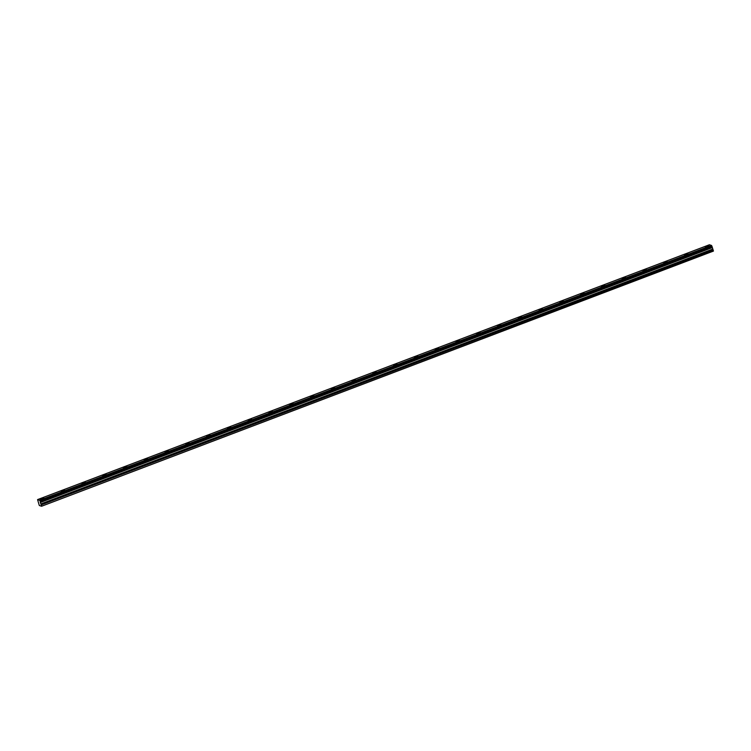 <?xml version="1.0" encoding="UTF-8"?>
<svg xmlns="http://www.w3.org/2000/svg" width="751" height="751" viewBox="0 0 751 751"><rect width="100%" height="100%" fill="white"/><g stroke="black" fill="none" stroke-linecap="round" stroke-linejoin="round"><path stroke-width="1.13" d="M40.235 501.584L40.066 501.03L711.929 246.187L711.479 245.436L39.625 500.279L37.569 499.603L39.315 505.498L41.577 506.249L713.45 251.078L712.098 246.732L40.235 501.584L712.098 246.797L40.235 501.649L40.282 502.344L712.136 247.492M707.592 246.6L708.737 245.859L705.245 246.948L707.592 246.6M42.657 498.824L43.802 498.082L40.31 499.171L42.657 498.824M63.431 490.947L64.586 490.196L61.094 491.285L63.431 490.947M84.215 483.062L85.361 482.32L81.868 483.409L84.215 483.062M104.99 475.176L106.144 474.435L103.798 474.782L102.652 475.524L104.99 475.176M125.774 467.3L126.919 466.559L123.427 467.638L125.774 467.3M146.548 459.415L147.703 458.673L145.356 459.021L144.211 459.762L146.548 459.415M167.332 451.529L168.477 450.788L164.985 451.877L167.332 451.529M188.107 443.653L189.261 442.912L186.915 443.259L185.769 444.001L188.107 443.653M208.891 435.768L210.036 435.026L206.544 436.115L208.891 435.768M229.665 427.892L230.82 427.15L228.473 427.488L227.328 428.23L229.665 427.892M250.449 420.006L251.594 419.265L248.102 420.353L250.449 420.006M271.224 412.121L272.378 411.379L270.031 411.726L268.886 412.468L271.224 412.121M292.008 404.245L293.153 403.503L289.661 404.592L292.008 404.245M312.782 396.359L313.937 395.617L311.59 395.965L310.445 396.706L312.782 396.359M333.566 388.483L334.711 387.732L331.219 388.821L333.566 388.483M354.341 380.597L355.495 379.856L353.148 380.203L352.003 380.945L354.341 380.597M375.125 372.712L376.27 371.97L372.778 373.059L375.125 372.712M395.899 364.836L397.054 364.094L394.707 364.432L393.562 365.183L395.899 364.836M416.683 356.95L417.828 356.209L414.336 357.298L416.683 356.95M437.457 349.065L438.612 348.323L436.265 348.671L435.12 349.412L437.457 349.065M458.241 341.189L459.387 340.447L455.895 341.536L458.241 341.189M479.016 333.303L480.171 332.562L477.824 332.909L476.678 333.651L479.016 333.303M499.8 325.427L500.945 324.685L497.453 325.765L499.8 325.427M520.574 317.542L521.729 316.8L519.382 317.147L518.237 317.889L520.574 317.542M541.358 309.656L542.504 308.914L539.011 310.003L541.358 309.656M562.133 301.78L563.288 301.038L560.941 301.386L559.795 302.127L562.133 301.78M582.917 293.894L584.062 293.153L580.57 294.242L582.917 293.894M603.691 286.018L604.846 285.267L601.354 286.356L603.691 286.018M624.475 278.133L625.621 277.391L622.128 278.48L624.475 278.133M645.25 270.247L646.404 269.506L644.058 269.853L642.912 270.595L645.25 270.247M666.034 262.371L667.179 261.63L664.842 261.968L663.687 262.719L666.034 262.371M686.808 254.486L687.963 253.744L685.616 254.091L684.471 254.833L686.808 254.486M711.479 245.436L709.423 244.76M711.929 246.187L712.098 246.732M712.126 247.445L40.272 502.288M41.577 506.249L713.45 251.078M41.587 505.93L41.267 504.888L713.121 250.045M713.093 249.97L41.267 504.888M41.239 504.822L40.282 502.344M711.882 246.112L40.066 501.03M40.019 500.955L39.662 500.354L711.526 245.502M37.569 499.603L709.432 244.751L37.569 499.603M40.301 502.503L712.155 247.661M712.615 249.125L40.751 503.977M40.817 504.109L712.671 249.257M40.272 502.381L712.136 247.539"/></g></svg>
